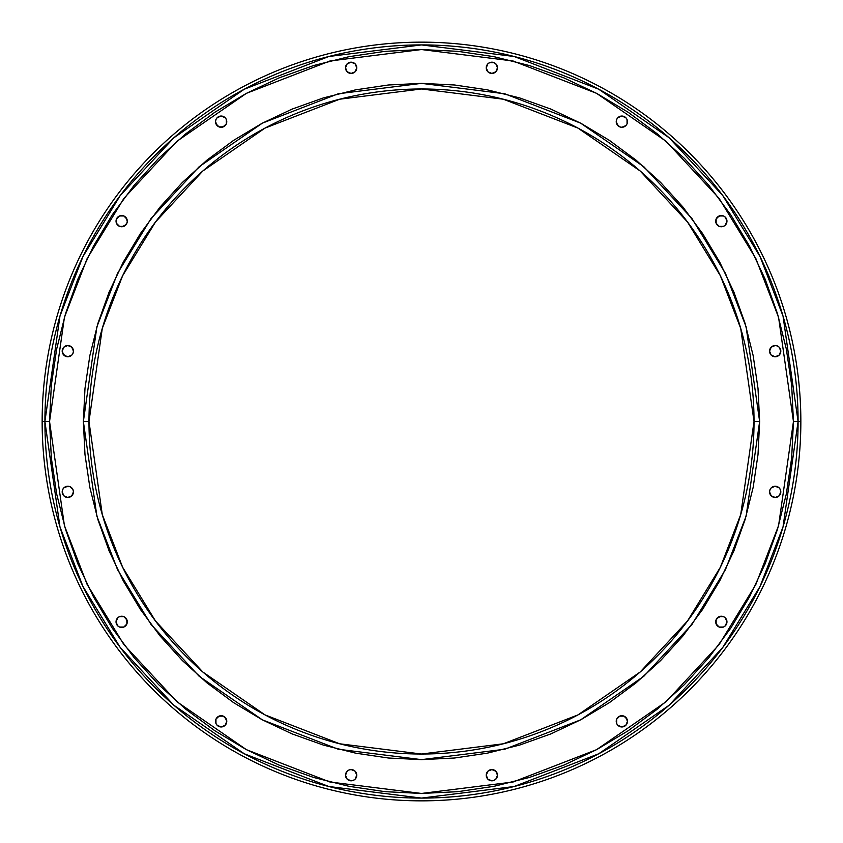 <?xml version="1.0" encoding="UTF-8"?>
<svg xmlns="http://www.w3.org/2000/svg" width="843" height="843" viewBox="0 0 843 843"><rect width="100%" height="100%" fill="white"/><g stroke="black" fill="none" stroke-linecap="round" stroke-linejoin="round"><path stroke-width="1.26" d="M126.85 623.999L127.282 621.849A5.616 5.616 0 0 0 117.683 617.877L119.506 616.654L123.805 616.654L126.85 619.7L126.85 623.999L123.805 627.044L119.506 627.044L117.683 625.822L116.039 621.849A5.616 5.616 0 0 1 121.655 616.233A5.616 5.616 0 0 1 127.282 621.849L125.628 617.877M71.781 487.876A5.616 5.616 0 0 0 65.659 486.664L69.958 486.664L73.004 489.699L73.436 491.848L71.781 495.832L67.809 497.475L63.836 495.832L62.192 491.848L62.624 489.699A5.616 5.616 0 0 0 62.192 491.848A5.616 5.616 0 0 1 67.809 486.232A5.616 5.616 0 0 1 73.436 491.848A5.616 5.616 0 0 0 71.792 487.886M67.809 345.525L63.836 347.168L62.192 351.152L62.624 348.991A5.616 5.616 0 0 0 62.624 353.301L65.659 356.336A5.616 5.616 0 0 0 71.781 355.124L73.004 353.301A5.616 5.616 0 0 0 65.659 345.957L67.809 345.525L71.781 347.168L73.436 351.152L73.004 353.301L71.781 355.124L67.809 356.768L63.836 355.124L62.192 351.152A5.616 5.616 0 0 1 67.809 345.525A5.616 5.616 0 0 1 73.436 351.152L73.004 348.991M126.85 223.3L127.282 221.151A5.616 5.616 0 0 0 119.516 215.956A5.616 5.616 0 0 0 116.039 221.151A5.616 5.616 0 0 1 121.655 215.534A5.616 5.616 0 0 1 127.282 221.151L126.85 223.3L123.805 226.346L119.506 226.346L116.471 223.3L116.471 219.001L119.506 215.956L123.805 215.956L126.85 219.001L127.282 221.151L125.628 217.178M215.534 121.666A5.616 5.616 0 0 0 226.346 123.816L226.767 121.655A5.616 5.616 0 0 0 225.123 117.683L226.346 119.506L226.346 123.805L223.3 126.85L219.001 126.85L215.956 123.805L215.534 121.655A5.616 5.616 0 0 1 221.151 116.039A5.616 5.616 0 0 1 226.767 121.655A5.616 5.616 0 0 1 221.151 127.282A5.616 5.616 0 0 1 215.534 121.655L215.956 119.506A5.616 5.616 0 0 0 215.534 121.655L217.178 125.628M223.3 116.471L221.151 116.039A5.616 5.616 0 0 0 215.966 119.495L217.178 117.683L221.151 116.039L225.123 117.683L226.346 119.506M355.124 71.781A5.616 5.616 0 0 0 356.336 65.659L356.768 67.809L355.124 71.781L351.152 73.436L347.168 71.781L345.525 67.809A5.616 5.616 0 0 1 351.152 62.192A5.616 5.616 0 0 1 356.768 67.809L355.124 63.836L353.301 62.624A5.616 5.616 0 0 0 348.991 62.624L351.152 62.192L355.124 63.836M356.768 67.809A5.616 5.616 0 0 1 351.152 73.436A5.616 5.616 0 0 1 345.525 67.809L345.957 65.659A5.616 5.616 0 0 0 345.525 67.809L347.168 63.836L351.152 62.192M495.832 71.781A5.616 5.616 0 0 0 497.043 65.659L497.475 67.809L495.832 71.781L491.848 73.436L487.876 71.781L486.232 67.809A5.616 5.616 0 0 1 491.848 62.192A5.616 5.616 0 0 1 497.475 67.809L495.832 63.836L494.009 62.624A5.616 5.616 0 0 0 489.699 62.624L494.009 62.624L491.848 62.192M497.475 67.809A5.616 5.616 0 0 1 491.848 73.436A5.616 5.616 0 0 1 486.232 67.809L486.664 65.659A5.616 5.616 0 0 0 486.232 67.809L487.876 63.836L489.699 62.624L487.876 63.836M616.233 121.666A5.616 5.616 0 0 0 627.034 123.816L627.466 121.655A5.616 5.616 0 0 0 621.849 116.039L625.822 117.683L627.044 119.506L627.044 123.805L625.822 125.628L621.849 127.282L619.7 126.85L616.654 123.805L616.233 121.655A5.616 5.616 0 0 1 621.849 116.039A5.616 5.616 0 0 1 627.466 121.655A5.616 5.616 0 0 1 621.849 127.282A5.616 5.616 0 0 1 616.233 121.655L616.654 119.506A5.616 5.616 0 0 0 616.233 121.645L617.877 125.628M617.877 117.683A5.616 5.616 0 0 0 616.665 119.495L617.877 117.683L621.849 116.039L619.7 116.471M726.529 223.3L726.961 221.151A5.616 5.616 0 0 0 719.195 215.956A5.616 5.616 0 0 0 715.718 221.151A5.616 5.616 0 0 1 721.345 215.534A5.616 5.616 0 0 1 726.961 221.151L725.317 225.123L723.494 226.346L719.195 226.346L716.15 223.3L716.15 219.001L719.195 215.956L723.494 215.956L725.317 217.178L726.961 221.151L726.529 219.001M779.164 355.124L780.376 353.301A5.616 5.616 0 0 0 780.376 348.991L780.808 351.152L779.164 355.124L775.191 356.768L771.219 355.124L769.564 351.152A5.616 5.616 0 0 1 775.191 345.525A5.616 5.616 0 0 1 780.808 351.152L779.164 347.168L777.341 345.957A5.616 5.616 0 0 0 769.564 351.152L771.219 347.168L775.191 345.525L777.341 345.957L775.191 345.525M780.808 491.848A5.616 5.616 0 0 1 780.376 494.009L780.808 491.848A5.616 5.616 0 0 0 780.376 489.699L780.808 491.848L779.164 495.832L775.191 497.475L771.219 495.832L769.564 491.848A5.616 5.616 0 0 1 775.191 486.232A5.616 5.616 0 0 1 780.808 491.848A5.616 5.616 0 0 1 775.191 497.475A5.616 5.616 0 0 1 769.564 491.848L769.996 489.699A5.616 5.616 0 0 0 769.564 491.848L769.996 494.009M775.191 486.232L777.341 486.664A5.616 5.616 0 0 0 771.219 487.876L775.191 486.232L779.164 487.876L780.376 489.699L779.164 487.876M771.208 487.886A5.616 5.616 0 0 0 769.996 489.699L771.219 487.876L769.996 489.699M725.317 617.877A5.616 5.616 0 0 0 715.718 621.849A5.616 5.616 0 0 1 721.345 616.233A5.616 5.616 0 0 1 726.961 621.849L725.317 625.822L723.494 627.044L719.195 627.044L716.15 623.999L716.15 619.7L719.195 616.654L723.494 616.654L725.317 617.877L726.961 621.849L726.529 619.7M619.7 726.529L621.849 726.961A5.616 5.616 0 0 0 627.044 719.195A5.616 5.616 0 0 0 616.233 721.334A5.616 5.616 0 0 1 621.849 715.718A5.616 5.616 0 0 1 627.466 721.345L625.822 725.317L621.849 726.961L617.877 725.317L616.654 723.494L616.654 719.195L619.7 716.15L623.999 716.15L627.044 719.195L627.466 721.345L625.822 717.372M497.475 775.191A5.616 5.616 0 0 1 497.043 777.341L497.475 775.191A5.616 5.616 0 0 0 495.832 771.219L497.475 775.191L495.832 779.164L494.009 780.376L491.848 780.808L487.876 779.164L486.232 775.191A5.616 5.616 0 0 1 491.848 769.564A5.616 5.616 0 0 1 497.475 775.191A5.616 5.616 0 0 1 491.848 780.808A5.616 5.616 0 0 1 486.232 775.191L487.876 771.219A5.616 5.616 0 0 0 486.232 775.191L486.664 777.341A5.616 5.616 0 0 1 486.232 775.191M487.876 771.219L491.848 769.564A5.616 5.616 0 0 0 487.886 771.208M225.123 725.317A5.616 5.616 0 0 0 221.151 715.718A5.616 5.616 0 0 0 215.534 721.334A5.616 5.616 0 0 1 221.151 715.718A5.616 5.616 0 0 1 226.767 721.345L225.123 725.317L221.151 726.961L217.178 725.317L215.956 723.494L215.956 719.195L219.001 716.15L223.3 716.15L226.346 719.195L226.767 721.345L225.123 717.372M356.768 775.191A5.616 5.616 0 0 1 356.336 777.341L356.768 775.191A5.616 5.616 0 0 0 355.124 771.219L356.768 775.191L355.124 779.164L353.301 780.376L351.152 780.808L347.168 779.164L345.525 775.191A5.616 5.616 0 0 1 351.152 769.564A5.616 5.616 0 0 1 356.768 775.191A5.616 5.616 0 0 1 351.152 780.808A5.616 5.616 0 0 1 345.525 775.191L347.168 771.219A5.616 5.616 0 0 0 345.525 775.191L345.957 777.341A5.616 5.616 0 0 1 345.525 775.191M355.114 771.208A5.616 5.616 0 0 0 351.152 769.564L355.124 771.219L351.152 769.564L348.991 769.996L351.152 769.564M800.85 421.5A379.35 379.35 0 0 1 421.5 800.85A379.35 379.35 0 0 1 42.15 421.5A379.35 379.35 0 0 0 421.5 800.85A379.35 379.35 0 0 0 800.85 421.5L798.089 421.5A376.589 376.589 0 0 1 421.5 798.089A376.589 376.589 0 0 1 44.911 421.5L42.15 421.5L44.911 421.5L59.979 526.949L82.993 586.517L120.233 647.456L173.879 705.233L244.28 753.779L328.802 786.498L421.5 798.089L514.198 786.498L598.72 753.779L669.121 705.233L722.767 647.456L760.007 586.517L783.021 526.949L798.089 421.5L793.453 421.5L778.574 525.642L755.834 584.494L719.058 644.674L666.075 701.734L596.538 749.69L513.06 782.009L421.5 793.453L329.94 782.009L246.462 749.69L176.925 701.734L123.942 644.674L87.166 584.494L64.426 525.642L49.547 421.5L44.911 421.5L49.547 421.5L51.339 457.96L56.692 494.061L65.564 529.467L77.862 563.841L93.468 596.833L112.235 628.14L133.974 657.466L158.495 684.505L185.534 709.026L214.86 730.765L246.167 749.532L279.159 765.138L313.533 777.436L348.939 786.308L385.04 791.661L421.5 793.453L457.96 791.661L494.061 786.308L529.467 777.436L563.841 765.138L596.833 749.532L628.14 730.765L657.466 709.026L684.505 684.505L709.026 657.466L730.765 628.14L749.532 596.833L765.138 563.841L777.436 529.467L786.308 494.061L791.661 457.96L793.453 421.5L791.661 385.04L786.308 348.939L777.436 313.533L765.138 279.159L749.532 246.167L730.765 214.86L709.026 185.534L684.505 158.495L657.466 133.974L628.14 112.235L596.833 93.468L563.841 77.862L529.467 65.564L494.061 56.692L457.96 51.339L421.5 49.547L385.04 51.339L348.939 56.692L313.533 65.564L279.159 77.862L246.167 93.468L214.86 112.235L185.534 133.974L158.495 158.495L133.974 185.534L112.235 214.86L93.468 246.167L77.862 279.159L65.564 313.533L56.692 348.939L51.339 385.04L49.547 421.5L64.426 317.358L87.166 258.506L123.942 198.326L176.925 141.266L246.462 93.31L329.94 60.991L421.5 49.547L513.06 60.991L596.538 93.31L666.075 141.266L719.058 198.326L755.834 258.506L778.574 317.358L793.453 421.5L798.089 421.5L783.021 316.051L760.007 256.483L722.767 195.544L669.121 137.767L598.72 89.221L514.198 56.502L421.5 44.911L328.802 56.502L244.28 89.221L173.879 137.767L120.233 195.544L82.993 256.483L59.979 316.051L44.911 421.5A376.589 376.589 0 0 1 421.5 44.911A376.589 376.589 0 0 1 798.089 421.5L800.85 421.5A379.35 379.35 0 0 0 421.5 42.15A379.35 379.35 0 0 0 42.15 421.5A379.35 379.35 0 0 1 421.5 42.15A379.35 379.35 0 0 1 800.85 421.5M754.021 421.5L740.712 514.609L720.396 567.213L687.509 621.006L640.143 672.029L577.982 714.896L503.355 743.789L421.5 754.021L339.645 743.789L265.018 714.896L202.857 672.029L155.491 621.006L122.604 567.213L102.288 514.609L88.979 421.5L83.362 421.5L96.892 516.179L117.556 569.668L150.992 624.378L199.159 676.265L262.373 719.859L338.264 749.237L421.5 759.638L504.736 749.237L580.627 719.859L643.841 676.265L692.008 624.378L725.444 569.668L746.108 516.179L759.638 421.5L754.021 421.5A332.521 332.521 0 0 1 421.5 754.021A332.521 332.521 0 0 1 88.979 421.5A332.521 332.521 0 0 1 421.5 88.979A332.521 332.521 0 0 1 754.021 421.5L759.638 421.5L746.108 326.821L725.444 273.332L692.008 218.622L643.841 166.735L580.627 123.141L504.736 93.763L421.5 83.362L338.264 93.763L262.373 123.141L199.159 166.735L150.992 218.622L117.556 273.332L96.892 326.821L83.362 421.5L88.979 421.5L102.288 328.391L122.604 275.787L155.491 221.994L202.857 170.971L265.018 128.104L339.645 99.211L421.5 88.979L503.355 99.211L577.982 128.104L640.143 170.971L687.509 221.994L720.396 275.787L740.712 328.391L754.021 421.5M116.471 619.7L116.039 621.849L117.683 617.877L119.506 616.654M63.836 487.876L62.624 489.699L63.836 487.876L67.809 486.232M494.009 769.996L491.848 769.564L495.832 771.219M347.168 771.219L348.991 769.996M759.638 421.5L758.005 454.64L753.136 487.465L745.075 519.657L733.895 550.9L719.711 580.901L702.651 609.363L682.883 636.012L660.596 660.596L636.012 682.883L609.363 702.651L580.901 719.711L550.9 733.895L519.657 745.075L487.465 753.136L454.64 758.005L421.5 759.638L388.36 758.005L355.535 753.136L323.343 745.075L292.099 733.895L262.099 719.711L233.637 702.651L206.988 682.883L182.404 660.596L160.117 636.012L140.349 609.363L123.289 580.901L109.105 550.9L97.925 519.657L89.864 487.465L84.995 454.64L83.362 421.5L84.995 388.36L89.864 355.535L97.925 323.343L109.105 292.099L123.289 262.099L140.349 233.637L160.117 206.988L182.404 182.404L206.988 160.117L233.637 140.349L262.099 123.289L292.099 109.105L323.343 97.925L355.535 89.864L388.36 84.995L421.5 83.362L454.64 84.995L487.465 89.864L519.657 97.925L550.9 109.105L580.901 123.289L609.363 140.349L636.012 160.117L660.596 182.404L682.883 206.988L702.651 233.637L719.711 262.099L733.895 292.099L745.075 323.343L753.136 355.535L758.005 388.36L759.638 421.5M123.805 616.654L121.655 616.233M116.039 621.849A5.616 5.616 0 0 0 121.655 627.466L123.805 627.044A5.616 5.616 0 0 0 127.282 621.849A5.616 5.616 0 0 1 121.655 627.466A5.616 5.616 0 0 1 116.039 621.849L116.471 623.999M121.666 627.466A5.616 5.616 0 0 0 123.805 627.044L125.628 625.822M62.192 491.848L62.624 494.009A5.616 5.616 0 0 1 62.192 491.848A5.616 5.616 0 0 0 67.809 497.475A5.616 5.616 0 0 0 73.436 491.848L73.004 494.009M63.836 495.832L67.809 497.475M65.659 356.336L67.809 356.768M123.805 215.956L121.655 215.534M119.506 215.956L117.683 217.178M116.471 219.001L116.471 223.3M117.683 225.123A5.616 5.616 0 0 0 121.645 226.767L125.628 225.123M221.151 116.039L219.001 116.471M219.001 126.85L221.151 127.282L225.123 125.628M348.991 73.004L351.152 73.436A5.616 5.616 0 0 0 355.114 71.792M486.232 67.809A5.616 5.616 0 0 0 487.876 71.781L489.699 73.004A5.616 5.616 0 0 0 491.848 73.436L494.009 73.004M627.044 119.506L625.822 117.683M623.999 116.471L621.849 116.039M619.7 126.85L621.849 127.282L625.822 125.628M721.345 215.534L717.372 217.178M716.15 219.001L716.15 223.3L719.195 226.346L721.345 226.767A5.616 5.616 0 0 0 723.484 226.346L725.317 225.123A5.616 5.616 0 0 1 723.505 226.335M769.996 348.991L769.564 351.152A5.616 5.616 0 0 0 771.208 355.114M775.191 356.768L777.341 356.336A5.616 5.616 0 0 1 771.219 355.124M775.191 497.475L777.341 497.043A5.616 5.616 0 0 1 769.564 491.848M721.345 616.233L717.372 617.877M716.15 619.7L715.718 621.849L717.372 625.822M726.529 623.999L726.961 621.849A5.616 5.616 0 0 1 721.345 627.466A5.616 5.616 0 0 1 715.718 621.849A5.616 5.616 0 0 0 719.184 627.034L721.345 627.466A5.616 5.616 0 0 0 723.484 627.044L725.317 625.822M623.999 716.15L619.7 716.15L616.654 719.195L616.233 721.345A5.616 5.616 0 0 0 616.654 723.484L617.877 725.317A5.616 5.616 0 0 1 616.665 723.505M621.849 726.961L623.999 726.529M487.876 779.164L489.699 780.376A5.616 5.616 0 0 0 494.009 780.376L491.848 780.808M223.3 716.15L221.151 715.718L217.178 717.372M215.956 719.195L215.534 721.345A5.616 5.616 0 0 0 215.956 723.484L217.178 725.317M219.001 726.529L223.3 726.529M355.124 779.164L353.301 780.376A5.616 5.616 0 0 1 348.991 780.376L351.152 780.808M89.864 487.465L97.925 519.657M123.289 580.901L140.349 609.363M609.363 702.651L636.012 682.883L660.596 660.596M753.136 487.465L758.005 454.64M519.657 97.925L487.465 89.864M233.637 140.349L206.988 160.117L182.404 182.404M160.117 206.988L140.349 233.637L123.289 262.099M97.925 323.343L89.864 355.535M215.966 723.505A5.616 5.616 0 0 0 221.151 726.961M226.767 721.345A5.616 5.616 0 0 1 221.151 726.961A5.616 5.616 0 0 1 215.534 721.345M627.466 721.345A5.616 5.616 0 0 1 621.849 726.961A5.616 5.616 0 0 1 616.233 721.345M719.195 627.044A5.616 5.616 0 0 0 721.334 627.466M723.505 627.034A5.616 5.616 0 0 0 726.961 621.849M780.808 351.152A5.616 5.616 0 0 1 775.191 356.768A5.616 5.616 0 0 1 769.564 351.152M726.961 221.151A5.616 5.616 0 0 1 721.345 226.767A5.616 5.616 0 0 1 715.718 221.151A5.616 5.616 0 0 0 721.334 226.767M627.044 123.805A5.616 5.616 0 0 0 627.466 121.666M487.886 71.792A5.616 5.616 0 0 0 489.699 73.004M345.525 67.809A5.616 5.616 0 0 0 347.168 71.781M226.346 123.795A5.616 5.616 0 0 0 226.767 121.666M121.666 226.767A5.616 5.616 0 0 0 127.282 221.151A5.616 5.616 0 0 1 121.655 226.767A5.616 5.616 0 0 1 116.039 221.151M71.792 355.114A5.616 5.616 0 0 0 73.004 353.301M73.436 351.152A5.616 5.616 0 0 1 67.809 356.768A5.616 5.616 0 0 1 62.192 351.152M65.659 497.043A5.616 5.616 0 0 0 73.436 491.848"/></g></svg>
